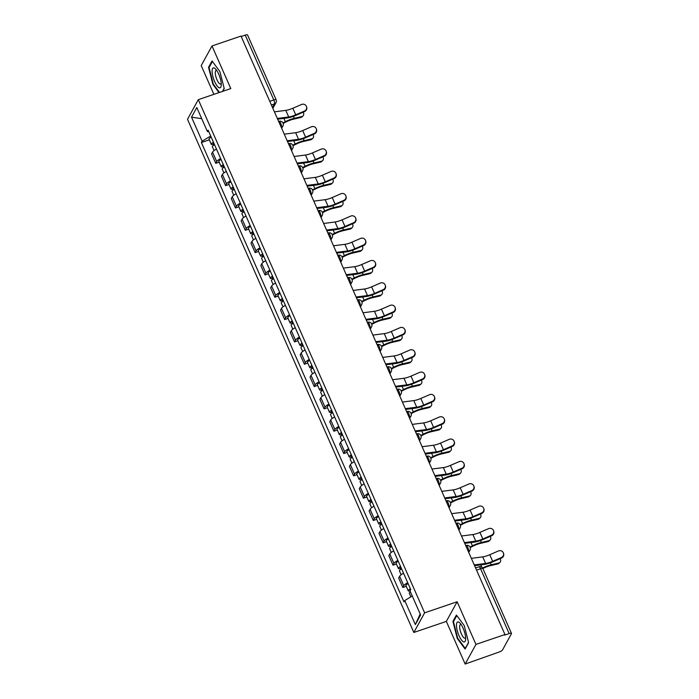 <?xml version="1.0" encoding="UTF-8"?>
<svg xmlns="http://www.w3.org/2000/svg" width="699" height="699" viewBox="0 0 699 699"><rect width="100%" height="100%" fill="white"/><g stroke="black" fill="none" stroke-linecap="round" stroke-linejoin="round"><path stroke-width="1.05" d="M465.158 664.05L475.949 644.408L504.958 634.535L240.998 36.077L211.998 45.951L230.801 88.59L198.298 99.651L187.507 119.302L413.843 632.464L446.346 621.402L465.158 664.05L498.999 652.071A3.242 0.839 156.2 0 0 502.537 649.93L511.441 633.722A3.242 0.839 156.2 0 0 511.493 633.408A3.242 0.839 156.2 0 0 509.16 633.574L480.562 568.741A3.242 1.005 -108.8 0 0 478.894 566.828L475.582 567.946M211.998 45.951L201.207 65.592L213.885 94.348M475.949 644.408L457.137 601.76L424.634 612.822L198.298 99.651M504.958 634.535L504.643 635.111L509.16 633.574M241.181 36.479L245.209 35.107A3.242 0.839 -23.8 0 1 247.542 34.95L276.131 99.774A3.242 0.839 156.2 0 0 273.798 99.94L245.209 35.107M216.463 149.07A7.444 1.931 156.2 0 0 212.548 152.129L211.587 153.876L215.755 163.321L216.716 161.574A7.444 1.931 -23.8 0 1 220.631 158.516M219.163 162.159L215.755 163.321M226.31 171.395A7.444 1.931 156.2 0 0 222.396 174.453L221.434 176.2L225.602 185.646L226.555 183.898A7.444 1.931 -23.8 0 1 230.478 180.84M229.01 184.484L225.602 185.646M236.157 193.719A7.444 1.931 156.2 0 0 232.243 196.777L231.282 198.525L235.449 207.97L236.402 206.222A7.444 1.931 -23.8 0 1 240.325 203.164M238.857 206.808L235.449 207.97M246.004 216.043A7.444 1.931 156.2 0 0 242.081 219.102L241.129 220.849L245.288 230.294L246.249 228.547A7.444 1.931 -23.8 0 1 250.172 225.489M248.704 229.132L245.288 230.294M255.851 238.368A7.444 1.931 156.2 0 0 251.928 241.426L250.976 243.173L255.135 252.619L256.096 250.871A7.444 1.931 -23.8 0 1 260.011 247.813M258.551 251.457L255.135 252.619M265.699 260.692A7.444 1.931 156.2 0 0 261.776 263.75L260.814 265.498L264.982 274.943L265.943 273.195A7.444 1.931 -23.8 0 1 269.858 270.137M268.399 273.781L264.982 274.943M275.537 283.016A7.444 1.931 156.2 0 0 271.623 286.074L270.662 287.822L274.829 297.267L275.79 295.52A7.444 1.931 -23.8 0 1 279.705 292.462M278.237 296.105L274.829 297.267M285.384 305.341A7.444 1.931 156.2 0 0 281.47 308.399L280.509 310.146L284.676 319.592L285.638 317.844A7.444 1.931 -23.8 0 1 289.552 314.786M288.084 318.429L284.676 319.592M295.231 327.665A7.444 1.931 156.2 0 0 291.317 330.723L290.356 332.471L294.524 341.916L295.485 340.168A7.444 1.931 -23.8 0 1 299.399 337.11M297.931 340.754L294.524 341.916M305.079 349.989A7.444 1.931 156.2 0 0 301.164 353.047L300.203 354.795L304.371 364.24L305.323 362.493A7.444 1.931 -23.8 0 1 309.246 359.435M307.778 363.078L304.371 364.24M314.926 372.314A7.444 1.931 156.2 0 0 311.011 375.372L310.05 377.119L314.218 386.564L315.17 384.817A7.444 1.931 -23.8 0 1 319.094 381.759M317.626 385.402L314.218 386.564M324.773 394.638A7.444 1.931 156.2 0 0 320.85 397.696L319.897 399.444L324.056 408.889L325.018 407.141A7.444 1.931 -23.8 0 1 328.941 404.074M327.473 407.727L324.056 408.889M334.62 416.962A7.444 1.931 156.2 0 0 330.697 420.02L329.745 421.768L333.904 431.213L334.865 429.466A7.444 1.931 -23.8 0 1 338.779 426.399M337.32 430.051L333.904 431.213M344.467 439.287A7.444 1.931 156.2 0 0 340.544 442.345L339.583 444.092L343.751 453.537L344.712 451.79A7.444 1.931 -23.8 0 1 348.626 448.723M347.167 452.375L343.751 453.537M354.314 461.602A7.444 1.931 156.2 0 0 350.391 464.669L349.43 466.416L353.598 475.862L354.559 474.114A7.444 1.931 -23.8 0 1 358.473 471.047M357.014 474.7L353.598 475.862M364.153 483.926A7.444 1.931 156.2 0 0 360.238 486.993L359.277 488.741L363.445 498.186L364.406 496.439A7.444 1.931 -23.8 0 1 368.321 493.372M366.853 497.024L363.445 498.186M374 506.251A7.444 1.931 156.2 0 0 370.086 509.318L369.124 511.065L373.292 520.51L374.253 518.763A7.444 1.931 -23.8 0 1 378.168 515.696M376.7 519.348L373.292 520.51M383.847 528.575A7.444 1.931 156.2 0 0 379.933 531.642L378.972 533.389L383.139 542.835L384.101 541.087A7.444 1.931 -23.8 0 1 388.015 538.02M386.547 541.673L383.139 542.835M393.694 550.899A7.444 1.931 156.2 0 0 389.78 553.966L388.819 555.714L392.987 565.159L393.939 563.411A7.444 1.931 -23.8 0 1 397.862 560.345M396.394 563.997L392.987 565.159M403.541 573.224A7.444 1.931 156.2 0 0 399.627 576.291L398.666 578.038L402.825 587.483L403.786 585.736A7.444 1.931 -23.8 0 1 407.709 582.669M406.241 586.321L402.825 587.483M210.705 136.017L202.125 141.189L191.526 117.152L196.812 107.524L207.411 131.569L208.783 131.665M410.392 588.768A4.045 1.048 156.2 0 0 408.225 590.812A4.045 1.048 156.2 0 0 410.016 590.935L410.759 589.589L208.153 130.224L207.411 131.569M410.016 590.935L420.623 614.971L415.337 624.591L404.73 600.555L412.261 596.011M202.125 141.189L201.391 142.535L403.987 601.9L404.73 600.555M413.843 632.464L424.634 612.822M222.701 91.351L224.23 88.572L219.888 71.569L212.042 60.953L208.538 67.331L212.88 84.334L218.997 92.609M446.346 621.402L457.137 601.76M468.61 642.669L464.276 625.666L456.43 615.05L452.926 621.428L457.26 638.432L465.106 649.048L468.61 642.669M209.316 139.835L201.391 142.535M191.526 117.152L201.731 118.69M420.178 613.975L415.337 624.591M213.37 84.16L212.88 84.334M209.351 67.052L208.538 67.331M457.758 638.257L457.26 638.432M453.738 621.149L452.926 621.428M304.414 111.071A3.722 3.6 -18.4 0 0 306.494 106.597A3.722 3.6 -18.4 0 0 301.514 104.483L292.846 108.249L295.747 114.828L304.414 111.071L304.589 111.587L295.922 115.344A12.145 3.146 -23.8 0 1 287.403 117.93L277.66 119.188M306.494 106.597L306.669 107.122A3.722 3.6 161.6 0 1 304.589 111.587M277.328 118.437L288.704 116.969A10.039 2.595 156.2 0 0 295.747 114.828M274.419 111.849L285.804 110.381A10.039 2.595 156.2 0 0 292.846 108.249M302.973 115.955L302.02 116.855A3.722 2.91 -133.4 0 1 300.911 117.441L301.863 116.541A3.722 2.91 46.6 0 0 302.973 115.955A3.722 2.91 46.6 0 0 303.217 112.181M213.719 142.841A1.94 0.507 156.2 0 0 213.23 143.487A1.94 0.507 156.2 0 0 214.034 143.548M213.475 142.281A4.045 1.048 156.2 0 0 211.299 144.335A4.045 1.048 156.2 0 0 214.217 144.134L214.488 144.745M211.203 137.135A4.045 1.048 156.2 0 0 209.027 139.18L211.299 144.335M214.549 144.719A4.045 1.048 156.2 0 0 212.374 146.764L214.06 150.591M283.174 123.382L285.943 121.984A10.039 2.595 -23.8 0 1 293.335 119.214L300.911 117.441M301.863 116.541L294.288 118.314A12.145 3.146 156.2 0 0 285.349 121.67L282.955 122.875M314.262 133.395A3.722 3.6 -18.4 0 0 316.341 128.922A3.722 3.6 -18.4 0 0 311.361 126.807L302.684 130.564L305.594 137.153L314.262 133.395L314.436 133.911L305.76 137.668A12.145 3.146 -23.8 0 1 297.25 140.254L287.507 141.513M316.341 128.922L316.516 129.446A3.722 3.6 161.6 0 1 314.436 133.911M287.175 140.761L298.552 139.293A10.039 2.595 156.2 0 0 305.594 137.153M284.266 134.173L295.651 132.705A10.039 2.595 156.2 0 0 302.684 130.564M324.109 155.72A3.722 3.6 -18.4 0 0 326.188 151.246A3.722 3.6 -18.4 0 0 321.208 149.132L312.532 152.889L315.441 159.477L324.109 155.72L324.284 156.235L315.607 159.992A12.145 3.146 -23.8 0 1 307.097 162.579L297.355 163.837M326.188 151.246L326.363 151.77A3.722 3.6 161.6 0 1 324.284 156.235M297.014 163.077L308.399 161.618A10.039 2.595 156.2 0 0 315.441 159.477M294.113 156.497L305.489 155.029A10.039 2.595 156.2 0 0 312.532 152.889M212.103 71.656A10.529 3.259 -108.8 0 0 216.498 85.068A10.529 3.259 -108.8 0 0 221.216 85.488A10.529 3.259 -108.8 0 0 221.251 84.046A10.529 3.259 -108.8 0 0 215.615 69.035A10.529 3.259 -108.8 0 0 212.103 71.656M216.777 70.52A7.208 2.228 -108.8 0 0 216.078 70.442A7.208 2.228 -108.8 0 0 215.266 73.019A7.208 2.228 -108.8 0 0 217.354 80.577A7.208 2.228 -108.8 0 0 220.718 84.09A7.208 2.228 -108.8 0 0 221.225 83.6M219.486 92.443L213.274 84.037L209.071 67.567L212.426 61.468M224.169 88.336L222.465 91.429M456.482 625.754A10.529 3.259 -108.8 0 0 460.886 639.166A10.529 3.259 -108.8 0 0 465.604 639.585A10.529 3.259 -108.8 0 0 465.639 638.143A10.529 3.259 -108.8 0 0 460.003 623.124A10.529 3.259 -108.8 0 0 456.482 625.754M461.165 624.618A7.208 2.228 -108.8 0 0 460.466 624.539A7.208 2.228 -108.8 0 0 459.654 627.117A7.208 2.228 -108.8 0 0 461.742 634.675A7.208 2.228 -108.8 0 0 465.106 638.178A7.208 2.228 -108.8 0 0 465.613 637.698M468.548 642.433L465.263 648.419L457.662 638.135L453.459 621.656L456.814 615.557M312.82 138.28L311.868 139.18A3.722 2.91 -133.4 0 1 310.758 139.765L311.71 138.865A3.722 2.91 46.6 0 0 312.82 138.28A3.722 2.91 46.6 0 0 313.065 134.505M223.566 165.165A1.94 0.507 156.2 0 0 223.077 165.812A1.94 0.507 156.2 0 0 223.881 165.873M223.322 164.606A4.045 1.048 156.2 0 0 221.146 166.659A4.045 1.048 156.2 0 0 224.064 166.458L224.335 167.07M221.05 159.459A4.045 1.048 156.2 0 0 218.874 161.504L221.146 166.659M224.388 167.044A4.045 1.048 156.2 0 0 222.221 169.088L223.907 172.915M293.021 145.707L295.791 144.309A10.039 2.595 -23.8 0 1 303.183 141.539L310.758 139.765M311.71 138.865L304.135 140.639A12.145 3.146 156.2 0 0 295.196 143.994L292.802 145.2M322.667 160.604L321.715 161.504A3.722 2.91 -133.4 0 1 320.605 162.089L321.557 161.189A3.722 2.91 46.6 0 0 322.667 160.604A3.722 2.91 46.6 0 0 322.912 156.829M233.414 187.489A1.94 0.507 156.2 0 0 232.916 188.127A1.94 0.507 156.2 0 0 233.728 188.197M233.16 186.93A4.045 1.048 156.2 0 0 230.993 188.983A4.045 1.048 156.2 0 0 233.912 188.782L234.182 189.394M230.888 181.784A4.045 1.048 156.2 0 0 228.722 183.828L230.993 188.983M234.235 189.368A4.045 1.048 156.2 0 0 232.068 191.412L233.754 195.239M302.868 168.031L305.638 166.633A10.039 2.595 -23.8 0 1 313.03 163.863L320.605 162.089M321.557 161.189L313.982 162.963A12.145 3.146 156.2 0 0 305.044 166.318L302.65 167.524M333.956 178.044A3.722 3.6 -18.4 0 0 336.036 173.57A3.722 3.6 -18.4 0 0 331.055 171.456L322.379 175.213L325.28 181.801L333.956 178.044L334.131 178.56L325.454 182.317A12.145 3.146 -23.8 0 1 316.935 184.903L307.193 186.161M336.036 173.57L336.21 174.095A3.722 3.6 161.6 0 1 334.131 178.56M306.861 185.401L318.246 183.942A10.039 2.595 156.2 0 0 325.28 181.801M303.96 178.822L315.336 177.354A10.039 2.595 156.2 0 0 322.379 175.213M343.803 200.368A3.722 3.6 -18.4 0 0 345.883 195.895A3.722 3.6 -18.4 0 0 340.894 193.78L332.226 197.537L335.127 204.125L343.803 200.368L343.969 200.884L335.302 204.641A12.145 3.146 -23.8 0 1 326.783 207.227L317.04 208.485M345.883 195.895L346.057 196.419A3.722 3.6 161.6 0 1 343.969 200.884M316.708 207.725L328.093 206.266A10.039 2.595 156.2 0 0 335.127 204.125M313.807 201.146L325.184 199.678A10.039 2.595 156.2 0 0 332.226 197.537M353.65 222.693A3.722 3.6 -18.4 0 0 355.73 218.219A3.722 3.6 -18.4 0 0 350.741 216.105L342.073 219.862L344.974 226.45L353.65 222.693L353.816 223.208L345.149 226.965A12.145 3.146 -23.8 0 1 336.63 229.552L326.887 230.81M355.73 218.219L355.905 218.743A3.722 3.6 161.6 0 1 353.816 223.208M326.555 230.05L337.932 228.582A10.039 2.595 156.2 0 0 344.974 226.45M323.654 223.47L335.031 222.002A10.039 2.595 156.2 0 0 342.073 219.862M332.514 182.928L331.562 183.828A3.722 2.91 -133.4 0 1 330.452 184.414L331.405 183.514A3.722 2.91 46.6 0 0 332.514 182.928A3.722 2.91 46.6 0 0 332.759 179.154M243.261 209.814A1.94 0.507 156.2 0 0 242.763 210.451A1.94 0.507 156.2 0 0 243.567 210.521M243.007 209.254A4.045 1.048 156.2 0 0 240.84 211.308A4.045 1.048 156.2 0 0 243.759 211.107L244.03 211.718M240.736 204.108A4.045 1.048 156.2 0 0 238.569 206.153L240.84 211.308M244.082 211.692A4.045 1.048 156.2 0 0 241.915 213.737L243.602 217.564M312.715 190.355L315.485 188.957A10.039 2.595 -23.8 0 1 322.877 186.187L330.452 184.414M331.405 183.514L323.829 185.287A12.145 3.146 156.2 0 0 314.891 188.643L312.497 189.848M342.361 205.253L341.409 206.153A3.722 2.91 -133.4 0 1 340.299 206.738L341.252 205.838A3.722 2.91 46.6 0 0 342.361 205.253A3.722 2.91 46.6 0 0 342.597 201.478M253.099 232.138A1.94 0.507 156.2 0 0 252.61 232.776A1.94 0.507 156.2 0 0 253.414 232.846M252.855 231.579A4.045 1.048 156.2 0 0 250.688 233.632A4.045 1.048 156.2 0 0 253.606 233.431L253.877 234.043M250.583 226.432A4.045 1.048 156.2 0 0 248.416 228.477L250.688 233.632M253.929 234.016A4.045 1.048 156.2 0 0 251.762 236.061L253.449 239.888M322.562 212.679L325.332 211.281A10.039 2.595 -23.8 0 1 332.715 208.512L340.299 206.738M341.252 205.838L333.676 207.612A12.145 3.146 156.2 0 0 324.738 210.967L322.344 212.173M352.209 227.577L351.256 228.477A3.722 2.91 -133.4 0 1 350.147 229.062L351.099 228.162A3.722 2.91 46.6 0 0 352.209 227.577A3.722 2.91 46.6 0 0 352.445 223.802M262.946 254.462A1.94 0.507 156.2 0 0 262.457 255.1A1.94 0.507 156.2 0 0 263.261 255.17M262.702 253.903A4.045 1.048 156.2 0 0 260.535 255.956A4.045 1.048 156.2 0 0 263.444 255.755L263.724 256.367M260.43 248.757A4.045 1.048 156.2 0 0 258.263 250.801L260.535 255.956M263.776 256.341A4.045 1.048 156.2 0 0 261.601 258.385L263.287 262.212M332.409 235.004L335.179 233.606A10.039 2.595 -23.8 0 1 342.562 230.836L350.147 229.062M351.099 228.162L343.524 229.936A12.145 3.146 156.2 0 0 334.585 233.283L332.191 234.497M363.489 245.017A3.722 3.6 -18.4 0 0 365.577 240.543A3.722 3.6 -18.4 0 0 360.588 238.429L351.92 242.186L354.821 248.774L363.489 245.017L363.663 245.532L354.996 249.29A12.145 3.146 -23.8 0 1 346.477 251.876L336.735 253.134M365.577 240.543L365.743 241.068A3.722 3.6 161.6 0 1 363.663 245.532M336.402 252.374L347.779 250.906A10.039 2.595 156.2 0 0 354.821 248.774M333.502 245.795L344.878 244.327A10.039 2.595 156.2 0 0 351.92 242.186M362.056 249.901L361.095 250.801A3.722 2.91 -133.4 0 1 359.994 251.387L360.946 250.487A3.722 2.91 46.6 0 0 362.056 249.901A3.722 2.91 46.6 0 0 362.292 246.127M272.793 276.787A1.94 0.507 156.2 0 0 272.304 277.424A1.94 0.507 156.2 0 0 273.108 277.494M272.549 276.227A4.045 1.048 156.2 0 0 270.373 278.281A4.045 1.048 156.2 0 0 273.292 278.08L273.562 278.691M270.277 271.081A4.045 1.048 156.2 0 0 268.101 273.126L270.373 278.281M273.624 278.665A4.045 1.048 156.2 0 0 271.448 280.71L273.134 284.537M342.248 257.328L345.026 255.93A10.039 2.595 -23.8 0 1 352.41 253.16L359.994 251.387M360.946 250.487L353.362 252.26A12.145 3.146 156.2 0 0 344.424 255.607L342.029 256.821M373.336 267.341A3.722 3.6 -18.4 0 0 375.424 262.868A3.722 3.6 -18.4 0 0 370.435 260.753L361.767 264.51L364.668 271.098L373.336 267.341L373.511 267.857L364.843 271.614A12.145 3.146 -23.8 0 1 356.324 274.2L346.582 275.458M375.424 262.868L375.59 263.392A3.722 3.6 161.6 0 1 373.511 267.857M346.25 274.698L357.626 273.23A10.039 2.595 156.2 0 0 364.668 271.098M343.349 268.119L354.725 266.651A10.039 2.595 156.2 0 0 361.767 264.51M371.894 272.226L370.942 273.126A3.722 2.91 -133.4 0 1 369.832 273.711L370.793 272.811A3.722 2.91 46.6 0 0 371.894 272.226A3.722 2.91 46.6 0 0 372.139 268.451M282.641 299.111A1.94 0.507 156.2 0 0 282.151 299.749A1.94 0.507 156.2 0 0 282.955 299.819M282.396 298.552A4.045 1.048 156.2 0 0 280.22 300.605A4.045 1.048 156.2 0 0 283.139 300.404L283.41 301.016M280.124 293.405A4.045 1.048 156.2 0 0 277.949 295.45L280.22 300.605M283.471 300.989A4.045 1.048 156.2 0 0 281.295 303.034L282.981 306.861M352.095 279.652L354.865 278.254A10.039 2.595 -23.8 0 1 362.257 275.485L369.832 273.711M370.793 272.811L363.209 274.585A12.145 3.146 156.2 0 0 354.271 277.931L351.877 279.146M383.183 289.666A3.722 3.6 -18.4 0 0 385.263 285.192A3.722 3.6 -18.4 0 0 380.282 283.078L371.615 286.835L374.515 293.423L383.183 289.666L383.358 290.181L374.69 293.938A12.145 3.146 -23.8 0 1 366.171 296.525L356.429 297.783M385.263 285.192L385.437 285.716A3.722 3.6 161.6 0 1 383.358 290.181M356.097 297.023L367.473 295.555A10.039 2.595 156.2 0 0 374.515 293.423M353.187 290.443L364.572 288.975A10.039 2.595 156.2 0 0 371.615 286.835M381.741 294.55L380.789 295.45A3.722 2.91 -133.4 0 1 379.679 296.035L380.64 295.135A3.722 2.91 46.6 0 0 381.741 294.55A3.722 2.91 46.6 0 0 381.986 290.775M292.488 321.435A1.94 0.507 156.2 0 0 291.999 322.073A1.94 0.507 156.2 0 0 292.802 322.143M292.243 320.876A4.045 1.048 156.2 0 0 290.068 322.929A4.045 1.048 156.2 0 0 292.986 322.72L293.257 323.34M289.971 315.73A4.045 1.048 156.2 0 0 287.796 317.774L290.068 322.929M293.318 323.314A4.045 1.048 156.2 0 0 291.142 325.358L292.829 329.185M361.942 301.977L364.712 300.579A10.039 2.595 -23.8 0 1 372.104 297.809L379.679 296.035M380.64 295.135L373.056 296.909A12.145 3.146 156.2 0 0 364.118 300.255L361.724 301.47M393.03 311.981A3.722 3.6 -18.4 0 0 395.11 307.516A3.722 3.6 -18.4 0 0 390.129 305.402L381.453 309.159L384.363 315.747L393.03 311.981L393.205 312.505L384.537 316.263A12.145 3.146 -23.8 0 1 376.018 318.849L366.276 320.107M395.11 307.516L395.284 308.041A3.722 3.6 161.6 0 1 393.205 312.505M365.944 319.347L377.32 317.879A10.039 2.595 156.2 0 0 384.363 315.747M363.034 312.768L374.419 311.3A10.039 2.595 156.2 0 0 381.453 309.159M391.589 316.874L390.636 317.774A3.722 2.91 -133.4 0 1 389.526 318.36L390.479 317.46A3.722 2.91 46.6 0 0 391.589 316.874A3.722 2.91 46.6 0 0 391.833 313.1M302.335 343.759A1.94 0.507 156.2 0 0 301.846 344.397A1.94 0.507 156.2 0 0 302.65 344.467M302.09 343.2A4.045 1.048 156.2 0 0 299.915 345.254A4.045 1.048 156.2 0 0 302.833 345.044L303.104 345.664M299.819 338.054A4.045 1.048 156.2 0 0 297.643 340.098L299.915 345.254M303.156 345.638A4.045 1.048 156.2 0 0 300.989 347.683L302.676 351.51M371.789 324.301L374.559 322.903A10.039 2.595 -23.8 0 1 381.951 320.133L389.526 318.36M390.479 317.46L382.903 319.233A12.145 3.146 156.2 0 0 373.965 322.58L371.571 323.794M402.877 334.305A3.722 3.6 -18.4 0 0 404.957 329.841A3.722 3.6 -18.4 0 0 399.977 327.726L391.3 331.483L394.21 338.071L402.877 334.305L403.052 334.83L394.376 338.587A12.145 3.146 -23.8 0 1 385.865 341.173L376.123 342.431M404.957 329.841L405.132 330.365A3.722 3.6 161.6 0 1 403.052 334.83M375.782 341.671L387.167 340.203A10.039 2.595 156.2 0 0 394.21 338.071M372.882 335.092L384.267 333.624A10.039 2.595 156.2 0 0 391.3 331.483M401.436 339.198L400.483 340.098A3.722 2.91 -133.4 0 1 399.374 340.684L400.326 339.784A3.722 2.91 46.6 0 0 401.436 339.198A3.722 2.91 46.6 0 0 401.68 335.424M312.182 366.084A1.94 0.507 156.2 0 0 311.684 366.722A1.94 0.507 156.2 0 0 312.497 366.792M311.937 365.525A4.045 1.048 156.2 0 0 309.762 367.578A4.045 1.048 156.2 0 0 312.68 367.368L312.951 367.989M309.657 360.369A4.045 1.048 156.2 0 0 307.49 362.423L309.762 367.578M313.003 367.962A4.045 1.048 156.2 0 0 310.837 370.007L312.523 373.834M381.637 346.625L384.406 345.227A10.039 2.595 -23.8 0 1 391.798 342.458L399.374 340.684M400.326 339.784L392.751 341.558A12.145 3.146 156.2 0 0 383.812 344.904L381.418 346.119M412.725 356.63A3.722 3.6 -18.4 0 0 414.804 352.165A3.722 3.6 -18.4 0 0 409.824 350.05L401.147 353.808L404.048 360.396L412.725 356.63L412.899 357.154L404.223 360.911A12.145 3.146 -23.8 0 1 395.713 363.497L385.97 364.756M414.804 352.165L414.979 352.68A3.722 3.6 161.6 0 1 412.899 357.154M385.63 363.996L397.015 362.528A10.039 2.595 156.2 0 0 404.048 360.396M382.729 357.416L394.105 355.948A10.039 2.595 156.2 0 0 401.147 353.808M411.283 361.523L410.33 362.423A3.722 2.91 -133.4 0 1 409.221 363.008L410.173 362.108A3.722 2.91 46.6 0 0 411.283 361.523A3.722 2.91 46.6 0 0 411.528 357.748M322.029 388.408A1.94 0.507 156.2 0 0 321.531 389.046A1.94 0.507 156.2 0 0 322.335 389.116M321.776 387.849A4.045 1.048 156.2 0 0 319.609 389.902A4.045 1.048 156.2 0 0 322.527 389.692L322.798 390.313M319.504 382.694A4.045 1.048 156.2 0 0 317.337 384.747L319.609 389.902M322.851 390.287A4.045 1.048 156.2 0 0 320.684 392.331L322.37 396.158M391.484 368.95L394.253 367.552A10.039 2.595 -23.8 0 1 401.645 364.782L409.221 363.008M410.173 362.108L402.598 363.873A12.145 3.146 156.2 0 0 393.659 367.228L391.265 368.443M422.572 378.954A3.722 3.6 -18.4 0 0 424.651 374.489A3.722 3.6 -18.4 0 0 419.662 372.375L410.995 376.132L413.895 382.72L422.572 378.954L422.746 379.478L414.07 383.235A12.145 3.146 -23.8 0 1 405.551 385.822L395.809 387.08M424.651 374.489L424.826 375.005A3.722 3.6 161.6 0 1 422.746 379.478M395.477 386.32L406.862 384.852A10.039 2.595 156.2 0 0 413.895 382.72M392.576 379.74L403.952 378.273A10.039 2.595 156.2 0 0 410.995 376.132M421.13 383.847L420.178 384.747A3.722 2.91 -133.4 0 1 419.068 385.332L420.02 384.433A3.722 2.91 46.6 0 0 421.13 383.847A3.722 2.91 46.6 0 0 421.366 380.073M331.868 410.732A1.94 0.507 156.2 0 0 331.378 411.37A1.94 0.507 156.2 0 0 332.182 411.44M331.623 410.173A4.045 1.048 156.2 0 0 329.456 412.227A4.045 1.048 156.2 0 0 332.375 412.017L332.645 412.637M329.351 405.018A4.045 1.048 156.2 0 0 327.184 407.071L329.456 412.227M332.698 412.602A4.045 1.048 156.2 0 0 330.531 414.656L332.217 418.483M401.331 391.274L404.101 389.876A10.039 2.595 -23.8 0 1 411.493 387.106L419.068 385.332M420.02 384.433L412.445 386.197A12.145 3.146 156.2 0 0 403.506 389.553L401.112 390.767M432.419 401.278A3.722 3.6 -18.4 0 0 434.498 396.814A3.722 3.6 -18.4 0 0 429.509 394.699L420.842 398.456L423.743 405.044L432.419 401.278L432.585 401.803L423.917 405.56A12.145 3.146 -23.8 0 1 415.398 408.146L405.656 409.404M434.498 396.814L434.673 397.329A3.722 3.6 161.6 0 1 432.585 401.803M405.324 408.644L416.7 407.176A10.039 2.595 156.2 0 0 423.743 405.044M402.423 402.065L413.799 400.597A10.039 2.595 156.2 0 0 420.842 398.456M430.977 406.171L430.025 407.071A3.722 2.91 -133.4 0 1 428.915 407.657L429.868 406.757A3.722 2.91 46.6 0 0 430.977 406.171A3.722 2.91 46.6 0 0 431.213 402.397M341.715 433.057A1.94 0.507 156.2 0 0 341.226 433.695A1.94 0.507 156.2 0 0 342.029 433.764M341.47 432.498A4.045 1.048 156.2 0 0 339.303 434.542A4.045 1.048 156.2 0 0 342.222 434.341L342.493 434.961M339.198 427.342A4.045 1.048 156.2 0 0 337.032 429.396L339.303 434.542M342.545 434.927A4.045 1.048 156.2 0 0 340.369 436.98L342.056 440.807M411.178 413.598L413.948 412.2A10.039 2.595 -23.8 0 1 421.331 409.431L428.915 407.657M429.868 406.757L422.292 408.522A12.145 3.146 156.2 0 0 413.354 411.877L410.96 413.092M442.257 423.603A3.722 3.6 -18.4 0 0 444.346 419.138A3.722 3.6 -18.4 0 0 439.356 417.023L430.689 420.781L433.59 427.369L442.257 423.603L442.432 424.127L433.764 427.884A12.145 3.146 -23.8 0 1 425.245 430.47L415.503 431.729M444.346 419.138L444.52 419.653A3.722 3.6 161.6 0 1 442.432 424.127M415.171 430.968L426.547 429.501A10.039 2.595 156.2 0 0 433.59 427.369M412.27 424.389L423.646 422.921A10.039 2.595 156.2 0 0 430.689 420.781M440.824 428.496L439.863 429.396A3.722 2.91 -133.4 0 1 438.762 429.981L439.715 429.081A3.722 2.91 46.6 0 0 440.824 428.496A3.722 2.91 46.6 0 0 441.06 424.721M351.562 455.381A1.94 0.507 156.2 0 0 351.073 456.019A1.94 0.507 156.2 0 0 351.877 456.089M351.317 454.822A4.045 1.048 156.2 0 0 349.151 456.866A4.045 1.048 156.2 0 0 352.06 456.665L352.34 457.286M349.046 449.667A4.045 1.048 156.2 0 0 346.87 451.72L349.151 456.866M352.392 457.251A4.045 1.048 156.2 0 0 350.216 459.304L351.903 463.131M421.016 435.923L423.795 434.525A10.039 2.595 -23.8 0 1 431.178 431.755L438.762 429.981M439.715 429.081L432.131 430.846A12.145 3.146 156.2 0 0 423.192 434.201L420.798 435.416M452.104 445.927A3.722 3.6 -18.4 0 0 454.193 441.462A3.722 3.6 -18.4 0 0 449.204 439.348L440.536 443.105L443.437 449.693L452.104 445.927L452.279 446.451L443.612 450.208A12.145 3.146 -23.8 0 1 435.093 452.795L425.35 454.053M454.193 441.462L454.359 441.978A3.722 3.6 161.6 0 1 452.279 446.451M425.018 453.293L436.394 451.825A10.039 2.595 156.2 0 0 443.437 449.693M422.117 446.713L433.494 445.246A10.039 2.595 156.2 0 0 440.536 443.105M450.663 450.82L449.71 451.72A3.722 2.91 -133.4 0 1 448.609 452.305L449.562 451.405A3.722 2.91 46.6 0 0 450.663 450.82A3.722 2.91 46.6 0 0 450.907 447.045M361.409 477.705A1.94 0.507 156.2 0 0 360.92 478.343A1.94 0.507 156.2 0 0 361.724 478.413M361.165 477.146A4.045 1.048 156.2 0 0 358.989 479.191A4.045 1.048 156.2 0 0 361.907 478.99L362.178 479.61M358.893 471.991A4.045 1.048 156.2 0 0 356.717 474.044L358.989 479.191M362.239 479.575A4.045 1.048 156.2 0 0 360.064 481.628L361.75 485.456M430.864 458.247L433.633 456.849A10.039 2.595 -23.8 0 1 441.025 454.079L448.609 452.305M449.562 451.405L441.978 453.17A12.145 3.146 156.2 0 0 433.039 456.526L430.645 457.74M461.952 468.251A3.722 3.6 -18.4 0 0 464.04 463.786A3.722 3.6 -18.4 0 0 459.051 461.672L450.383 465.429L453.284 472.017L461.952 468.251L462.126 468.776L453.459 472.533A12.145 3.146 -23.8 0 1 444.94 475.119L435.197 476.377M464.04 463.786L464.206 464.302A3.722 3.6 161.6 0 1 462.126 468.776M434.865 475.617L446.242 474.149A10.039 2.595 156.2 0 0 453.284 472.017M431.956 469.038L443.341 467.57A10.039 2.595 156.2 0 0 450.383 465.429M460.51 473.144L459.558 474.044A3.722 2.91 -133.4 0 1 458.448 474.63L459.409 473.73A3.722 2.91 46.6 0 0 460.51 473.144A3.722 2.91 46.6 0 0 460.755 469.37M371.256 500.03A1.94 0.507 156.2 0 0 370.767 500.667A1.94 0.507 156.2 0 0 371.571 500.737M371.012 499.47A4.045 1.048 156.2 0 0 368.836 501.515A4.045 1.048 156.2 0 0 371.754 501.314L372.025 501.934M368.74 494.315A4.045 1.048 156.2 0 0 366.564 496.369L368.836 501.515M372.086 501.899A4.045 1.048 156.2 0 0 369.911 503.953L371.597 507.78M440.711 480.571L443.481 479.173A10.039 2.595 -23.8 0 1 450.872 476.403L458.448 474.63M459.409 473.73L451.825 475.495A12.145 3.146 156.2 0 0 442.886 478.85L440.492 480.064M471.799 490.576A3.722 3.6 -18.4 0 0 473.878 486.111A3.722 3.6 -18.4 0 0 468.898 483.996L460.222 487.753L463.131 494.342L471.799 490.576L471.974 491.1L463.306 494.857A12.145 3.146 -23.8 0 1 454.787 497.443L445.045 498.702M473.878 486.111L474.053 486.626A3.722 3.6 161.6 0 1 471.974 491.1M444.713 497.941L456.089 496.473A10.039 2.595 156.2 0 0 463.131 494.342M441.803 491.362L453.188 489.894A10.039 2.595 156.2 0 0 460.222 487.753M470.357 495.469L469.405 496.369A3.722 2.91 -133.4 0 1 468.295 496.954L469.247 496.054A3.722 2.91 46.6 0 0 470.357 495.469A3.722 2.91 46.6 0 0 470.602 491.694M381.104 522.354A1.94 0.507 156.2 0 0 380.614 522.992A1.94 0.507 156.2 0 0 381.418 523.062M380.859 521.795A4.045 1.048 156.2 0 0 378.683 523.839A4.045 1.048 156.2 0 0 381.602 523.638L381.872 524.259M378.587 516.64A4.045 1.048 156.2 0 0 376.412 518.693L378.683 523.839M381.925 524.224A4.045 1.048 156.2 0 0 379.758 526.277L381.444 530.104M450.558 502.896L453.328 501.498A10.039 2.595 -23.8 0 1 460.72 498.728L468.295 496.954M469.247 496.054L461.672 497.819A12.145 3.146 156.2 0 0 452.734 501.174L450.339 502.389M481.646 512.9A3.722 3.6 -18.4 0 0 483.725 508.435A3.722 3.6 -18.4 0 0 478.745 506.321L470.069 510.078L472.978 516.666L481.646 512.9L481.821 513.424L473.144 517.181A12.145 3.146 -23.8 0 1 464.634 519.768L454.892 521.026M483.725 508.435L483.9 508.951A3.722 3.6 161.6 0 1 481.821 513.424M454.56 520.266L465.936 518.798A10.039 2.595 156.2 0 0 472.978 516.666M451.65 513.686L463.035 512.218A10.039 2.595 156.2 0 0 470.069 510.078M480.204 517.793L479.252 518.693A3.722 2.91 -133.4 0 1 478.142 519.278L479.095 518.378A3.722 2.91 46.6 0 0 480.204 517.793A3.722 2.91 46.6 0 0 480.449 514.018M390.951 544.678A1.94 0.507 156.2 0 0 390.453 545.316A1.94 0.507 156.2 0 0 391.265 545.386M390.706 544.119A4.045 1.048 156.2 0 0 388.53 546.164A4.045 1.048 156.2 0 0 391.449 545.963L391.72 546.583M388.434 538.964A4.045 1.048 156.2 0 0 386.259 541.017L388.53 546.164M391.772 546.548A4.045 1.048 156.2 0 0 389.605 548.601L391.291 552.42M460.405 525.22L463.175 523.822A10.039 2.595 -23.8 0 1 470.567 521.052L478.142 519.278M479.095 518.378L471.519 520.143A12.145 3.146 156.2 0 0 462.581 523.499L460.187 524.713M491.493 535.224A3.722 3.6 -18.4 0 0 493.573 530.759A3.722 3.6 -18.4 0 0 488.592 528.645L479.916 532.402L482.826 538.99L491.493 535.224L491.668 535.749L482.992 539.506A12.145 3.146 -23.8 0 1 474.481 542.092L464.739 543.35M493.573 530.759L493.747 531.275A3.722 3.6 161.6 0 1 491.668 535.749M464.398 542.59L475.783 541.122A10.039 2.595 156.2 0 0 482.826 538.99M461.497 536.011L472.874 534.543A10.039 2.595 156.2 0 0 479.916 532.402M490.051 540.117L489.099 541.017A3.722 2.91 -133.4 0 1 487.989 541.603L488.942 540.703A3.722 2.91 46.6 0 0 490.051 540.117A3.722 2.91 46.6 0 0 490.296 536.343M400.798 567.003A1.94 0.507 156.2 0 0 400.3 567.64A1.94 0.507 156.2 0 0 401.104 567.71M400.544 566.443A4.045 1.048 156.2 0 0 398.378 568.488A4.045 1.048 156.2 0 0 401.296 568.287L401.567 568.907M398.273 561.288A4.045 1.048 156.2 0 0 396.106 563.342L398.378 568.488M401.619 568.872A4.045 1.048 156.2 0 0 399.452 570.926L401.139 574.744M470.252 547.544L473.022 546.146A10.039 2.595 -23.8 0 1 480.414 543.376L487.989 541.603M488.942 540.703L481.366 542.468A12.145 3.146 156.2 0 0 472.428 545.823L470.034 547.029M501.34 557.549A3.722 3.6 -18.4 0 0 503.42 553.084A3.722 3.6 -18.4 0 0 498.431 550.969L489.763 554.726L492.664 561.306L501.34 557.549L501.515 558.073L492.839 561.83A12.145 3.146 -23.8 0 1 484.32 564.416L474.577 565.674M503.42 553.084L503.595 553.599A3.722 3.6 161.6 0 1 501.515 558.073M474.245 564.914L485.63 563.446A10.039 2.595 156.2 0 0 492.664 561.306M471.344 558.335L482.721 556.867A10.039 2.595 156.2 0 0 489.763 554.726M499.899 562.442L498.946 563.342A3.722 2.91 -133.4 0 1 497.837 563.927L498.789 563.027A3.722 2.91 46.6 0 0 499.899 562.442A3.722 2.91 46.6 0 0 500.143 558.667M410.636 589.327A1.94 0.507 156.2 0 0 410.147 589.965A1.94 0.507 156.2 0 0 410.479 590.087M408.12 583.613A4.045 1.048 156.2 0 0 405.953 585.666L408.225 590.812M410.418 591.843A4.045 1.048 156.2 0 0 409.299 593.25L410.881 596.841M482.852 568.479L482.869 568.47A10.039 2.595 -23.8 0 1 490.261 565.701L497.837 563.927M498.789 563.027L491.214 564.792A12.145 3.146 156.2 0 0 482.563 567.999M468.356 551.563L468.435 551.424A3.242 1.005 -108.8 0 0 467.806 547.413A3.242 1.005 -108.8 0 0 466.128 545.491L465.744 545.622M458.509 529.239L458.588 529.099A3.242 1.005 -108.8 0 0 457.959 525.089A3.242 1.005 -108.8 0 0 456.29 523.167L455.897 523.298M448.671 506.915L448.749 506.775A3.242 1.005 -108.8 0 0 448.111 502.764A3.242 1.005 -108.8 0 0 446.443 500.842L446.049 500.973M438.823 484.59L438.902 484.451A3.242 1.005 -108.8 0 0 438.264 480.44A3.242 1.005 -108.8 0 0 436.595 478.518L436.202 478.649M428.976 462.266L429.055 462.126A3.242 1.005 -108.8 0 0 428.417 458.116A3.242 1.005 -108.8 0 0 426.748 456.194L426.355 456.325M419.129 439.942L419.208 439.802A3.242 1.005 -108.8 0 0 418.57 435.792A3.242 1.005 -108.8 0 0 416.901 433.869L416.508 434M409.282 417.618L409.361 417.478A3.242 1.005 -108.8 0 0 408.732 413.467A3.242 1.005 -108.8 0 0 407.054 411.545L406.661 411.685M399.435 395.293L399.513 395.153A3.242 1.005 -108.8 0 0 398.884 391.143A3.242 1.005 -108.8 0 0 397.207 389.221L396.814 389.36M389.588 372.969L389.666 372.829A3.242 1.005 -108.8 0 0 389.037 368.819A3.242 1.005 -108.8 0 0 387.36 366.896L386.966 367.036M379.74 350.645L379.819 350.505A3.242 1.005 -108.8 0 0 379.19 346.494A3.242 1.005 -108.8 0 0 377.521 344.572L377.128 344.712M369.893 328.32L369.981 328.181A3.242 1.005 -108.8 0 0 369.343 324.17A3.242 1.005 -108.8 0 0 367.674 322.248L367.281 322.388M360.055 305.996L360.134 305.856A3.242 1.005 -108.8 0 0 359.496 301.846A3.242 1.005 -108.8 0 0 357.827 299.923L357.434 300.063M350.208 283.672L350.286 283.532A3.242 1.005 -108.8 0 0 349.649 279.521A3.242 1.005 -108.8 0 0 347.98 277.599L347.586 277.739M340.361 261.347L340.439 261.208A3.242 1.005 -108.8 0 0 339.801 257.197A3.242 1.005 -108.8 0 0 338.133 255.275L337.739 255.415M330.513 239.023L330.592 238.883A3.242 1.005 -108.8 0 0 329.963 234.873A3.242 1.005 -108.8 0 0 328.285 232.95L327.892 233.09M320.666 216.699L320.745 216.559A3.242 1.005 -108.8 0 0 320.116 212.548A3.242 1.005 -108.8 0 0 318.438 210.626L318.045 210.766M310.819 194.374L310.898 194.235A3.242 1.005 -108.8 0 0 310.269 190.224A3.242 1.005 -108.8 0 0 308.591 188.302L308.198 188.442M300.972 172.05L301.051 171.91A3.242 1.005 -108.8 0 0 300.421 167.9A3.242 1.005 -108.8 0 0 298.744 165.978L298.359 166.117M291.125 149.726L291.203 149.586A3.242 1.005 -108.8 0 0 290.574 145.575A3.242 1.005 -108.8 0 0 288.905 143.653L288.512 143.793M281.286 127.401L281.365 127.262A3.242 1.005 -108.8 0 0 280.727 123.251A3.242 1.005 -108.8 0 0 279.058 121.329L278.665 121.469M272.488 107.471L274.427 103.941A3.242 1.005 -108.8 0 0 273.798 99.94L269.77 101.311M271.395 104.981L274.427 103.941A3.242 2.962 -151.2 0 0 276.009 102.639A3.242 3.242 0 0 0 276.131 99.774M468.313 551.459L468.435 551.424A3.242 2.962 28.8 0 0 470.016 550.113A3.242 3.242 0 0 0 466.128 545.491M458.465 529.134L458.588 529.099A3.242 2.962 28.8 0 0 460.169 527.789A3.242 3.242 0 0 0 456.29 523.167M448.618 506.81L448.749 506.775A3.242 2.962 28.8 0 0 450.322 505.464A3.242 3.242 0 0 0 446.443 500.842M438.78 484.486L438.902 484.451A3.242 2.962 28.8 0 0 440.475 483.149A3.242 3.242 0 0 0 436.595 478.518M428.933 462.161L429.055 462.126A3.242 2.962 28.8 0 0 430.628 460.824A3.242 3.242 0 0 0 426.748 456.194M419.085 439.837L419.208 439.802A3.242 2.962 28.8 0 0 420.781 438.5A3.242 3.242 0 0 0 416.901 433.869M409.238 417.513L409.361 417.478A3.242 2.962 28.8 0 0 410.933 416.176A3.242 3.242 0 0 0 407.054 411.545M399.391 395.197L399.513 395.153A3.242 2.962 28.8 0 0 401.095 393.852A3.242 3.242 0 0 0 397.207 389.221M389.544 372.873L389.666 372.829A3.242 2.962 28.8 0 0 391.248 371.527A3.242 3.242 0 0 0 387.36 366.896M379.697 350.548L379.819 350.505A3.242 2.962 28.8 0 0 381.401 349.203A3.242 3.242 0 0 0 377.521 344.572M369.85 328.224L369.981 328.181A3.242 2.962 28.8 0 0 371.553 326.879A3.242 3.242 0 0 0 367.674 322.248M360.002 305.9L360.134 305.856A3.242 2.962 28.8 0 0 361.706 304.554A3.242 3.242 0 0 0 357.827 299.923M350.164 283.576L350.286 283.532A3.242 2.962 28.8 0 0 351.859 282.23A3.242 3.242 0 0 0 347.98 277.599M340.317 261.251L340.439 261.208A3.242 2.962 28.8 0 0 342.012 259.906A3.242 3.242 0 0 0 338.133 255.275M330.47 238.927L330.592 238.883A3.242 2.962 28.8 0 0 332.165 237.581A3.242 3.242 0 0 0 328.285 232.95M320.623 216.603L320.745 216.559A3.242 2.962 28.8 0 0 322.318 215.257A3.242 3.242 0 0 0 318.438 210.626M310.775 194.278L310.898 194.235A3.242 2.962 28.8 0 0 312.479 192.933A3.242 3.242 0 0 0 308.591 188.302M300.928 171.954L301.051 171.91A3.242 2.962 28.8 0 0 302.632 170.608A3.242 3.242 0 0 0 298.744 165.978M291.081 149.63L291.203 149.586A3.242 2.962 28.8 0 0 292.785 148.284A3.242 3.242 0 0 0 288.905 143.653M281.234 127.305L281.365 127.262A3.242 2.962 28.8 0 0 282.938 125.96A3.242 3.242 0 0 0 279.058 121.329M393.939 563.411L389.78 553.966M384.101 541.087L379.933 531.642M374.253 518.763L370.086 509.318M364.406 496.439L360.238 486.993M354.559 474.114L350.391 464.669M344.712 451.79L340.544 442.345M334.865 429.466L330.697 420.02M325.018 407.141L320.85 397.696M315.17 384.817L311.011 375.372M305.323 362.493L301.164 353.047M295.485 340.168L291.317 330.723M285.638 317.844L281.47 308.399M275.79 295.52L271.623 286.074M265.943 273.195L261.776 263.75M256.096 250.871L251.928 241.426M246.249 228.547L242.081 219.102M236.402 206.222L232.243 196.777M226.555 183.898L222.396 174.453M216.716 161.574L212.548 152.129M403.786 585.736L399.627 576.291M476.543 570.113L480.562 568.741A3.242 0.839 156.2 0 1 482.895 568.584A3.242 3.242 0 0 0 478.894 566.828M285.804 110.381L288.704 116.969M294.288 118.314L293.423 116.34M285.349 121.67L283.899 118.384M295.651 132.705L298.552 139.293M305.489 155.029L308.399 161.618M304.135 140.639L303.27 138.664M295.196 143.994L293.746 140.709M313.982 162.963L313.117 160.988M305.044 166.318L303.593 163.033M315.336 177.354L318.246 183.942M325.184 199.678L328.093 206.266M335.031 222.002L337.932 228.582M323.829 185.287L322.955 183.313M314.891 188.643L313.44 185.357M333.676 207.612L332.803 205.637M324.738 210.967L323.288 207.682M343.524 229.936L342.65 227.961M334.585 233.283L333.135 230.006M344.878 244.327L347.779 250.906M353.362 252.26L352.497 250.286M344.424 255.607L342.982 252.33M354.725 266.651L357.626 273.23M363.209 274.585L362.344 272.61M354.271 277.931L352.829 274.655M364.572 288.975L367.473 295.555M373.056 296.909L372.191 294.934M364.118 300.255L362.667 296.979M374.419 311.3L377.32 317.879M382.903 319.233L382.038 317.259M373.965 322.58L372.515 319.303M384.267 333.624L387.167 340.203M392.751 341.558L391.886 339.583M383.812 344.904L382.362 341.628M394.105 355.948L397.015 362.528M402.598 363.873L401.724 361.907M393.659 367.228L392.209 363.952M403.952 378.273L406.862 384.852M412.445 386.197L411.571 384.232M403.506 389.553L402.056 386.276M413.799 400.597L416.7 407.176M422.292 408.522L421.418 406.556M413.354 411.877L411.903 408.6M423.646 422.921L426.547 429.501M432.131 430.846L431.266 428.88M423.192 434.201L421.75 430.925M433.494 445.246L436.394 451.825M441.978 453.17L441.113 451.204M433.039 456.526L431.598 453.249M443.341 467.57L446.242 474.149M451.825 475.495L450.96 473.529M442.886 478.85L441.445 475.573M453.188 489.894L456.089 496.473M461.672 497.819L460.807 495.853M452.734 501.174L451.283 497.898M463.035 512.218L465.936 518.798M471.519 520.143L470.654 518.177M462.581 523.499L461.13 520.222M472.874 534.543L475.783 541.122M481.366 542.468L480.493 540.502M472.428 545.823L470.977 542.546M482.721 556.867L485.63 563.446M491.214 564.792L490.34 562.826M481.908 567.317L480.825 564.871M281.662 128.275L282.938 125.96M291.509 150.6L292.785 148.284M301.356 172.924L302.632 170.608M311.204 195.248L312.479 192.933M321.051 217.572L322.318 215.257M330.898 239.897L332.165 237.581M340.745 262.221L342.012 259.906M350.592 284.545L351.859 282.23M360.431 306.87L361.706 304.554M370.278 329.194L371.553 326.879M380.125 351.518L381.401 349.203M389.972 373.843L391.248 371.527M399.819 396.167L401.095 393.852M409.666 418.491L410.933 416.176M419.514 440.816L420.781 438.5M429.361 463.131L430.628 460.824M439.199 485.456L440.475 483.149M449.046 507.78L450.322 505.464M458.894 530.104L460.169 527.789M468.741 552.428L470.016 550.113M482.895 568.584L511.493 633.408M276.009 102.639L272.872 108.345"/></g></svg>
